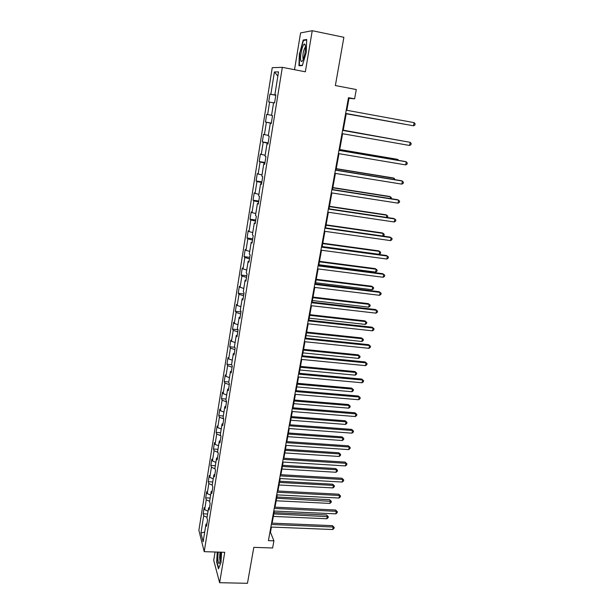 <?xml version="1.0" encoding="UTF-8"?>
<svg xmlns="http://www.w3.org/2000/svg" width="614" height="614" viewBox="0 0 614 614"><rect width="100%" height="100%" fill="white"/><g stroke="black" fill="none" stroke-linecap="round" stroke-linejoin="round"><path stroke-width="0.92" d="M215.077 552.001L213.71 560.321L219.635 582.709L247.465 583.3L253.812 547.358L272.624 547.98L273.921 540.842L270.467 532.3L271.419 527.058M272.24 67.67L198.882 530.312L204.216 551.664L282.333 67.333L272.24 67.67M282.333 67.333L305.342 71.8L312.242 30.7L300.576 32.918L294.52 69.697M312.242 30.7L343.886 37.293L335.367 85.546L356.297 89.552L354.6 98.839L348.483 97.687L268.41 540.642L273.921 540.842M206.933 523.711L205.959 524.218L206.511 526.29L207.524 520.027L206.956 517.978L208.568 507.931L209.144 509.942L210.157 503.61L209.581 501.623L211.208 491.484L211.799 493.426L212.828 487.025L212.229 485.114L213.879 474.86L214.478 476.74L215.522 470.27L214.908 468.428L216.573 458.075L217.187 459.878L218.239 453.347L217.617 451.566L219.29 441.105L219.927 442.84L220.986 436.247L220.349 434.535L222.045 423.967L222.69 425.632L223.765 418.963L223.105 417.328L224.824 406.652L225.492 408.233L226.574 401.502L225.898 399.937L227.633 389.146L228.316 390.657L229.406 383.85L228.715 382.368L230.465 371.462L231.171 372.898L232.276 366.013L231.57 364.609L233.335 353.587L234.057 354.946L235.17 347.992L234.448 346.664L236.237 335.528L236.973 336.802L238.102 329.772L237.357 328.528L239.161 317.269L239.921 318.459L241.064 311.352L240.297 310.193L242.123 298.818L242.898 299.924L244.057 292.74L243.274 291.665L245.116 280.161L245.915 281.181L247.081 273.921L246.275 272.931L248.14 261.303L248.954 262.239L250.136 254.894L249.315 253.996L251.203 242.238L252.032 243.083L253.229 235.661L252.385 234.855L254.296 222.966L255.148 223.719L256.353 216.212L255.493 215.499L257.419 203.48L258.294 204.14L259.515 196.549L258.632 195.927L260.582 183.778L261.48 184.338L262.708 176.663L261.81 176.141L263.782 163.854L264.695 164.314L265.946 156.555L265.018 156.133L267.013 143.707L267.95 144.06L269.216 136.216L268.264 135.894L270.283 123.33L271.242 123.583L272.516 115.639L271.549 115.424L273.591 102.715L274.573 102.868L275.863 94.84L274.872 94.725L278.533 71.899L274.412 71.945L277.858 76.09M205.959 524.218L203.142 541.778L200.939 533.067L203.687 515.791L203.157 513.811L207.593 514.002M274.412 71.945L270.851 94.287L269.907 94.188L268.671 101.97L269.6 102.108L267.62 114.557L266.699 114.35L265.478 122.048L266.384 122.286L264.427 134.596L263.529 134.289L262.316 141.903L263.206 142.248L261.265 154.421L260.39 154.022L259.192 161.551L260.06 161.981L258.141 174.023L257.289 173.532L256.099 180.976L256.951 181.506L255.056 193.418L254.219 192.827L253.045 200.195L253.874 200.816L252.001 212.597L251.18 211.922L250.021 219.206L250.834 219.919L248.977 231.578L248.179 230.81L247.028 238.017L247.818 238.823L245.984 250.351L245.201 249.491L244.065 256.629L244.84 257.519L243.021 268.924L242.261 267.98L241.141 275.041L241.893 276.016L240.097 287.298L239.353 286.277L238.24 293.262L238.976 294.313L237.196 305.48L236.474 304.383L235.369 311.29L236.091 312.426L234.333 323.478L233.619 322.296L232.537 329.135L233.236 330.347L231.493 341.284L230.803 340.018L229.728 346.795L230.411 348.084L228.684 358.906L228.009 357.563L226.95 364.263L227.617 365.629L225.906 376.344L225.246 374.931L224.194 381.563L224.847 383.006L223.158 393.605L222.514 392.123L221.47 398.686L222.107 400.198L220.434 410.689L219.812 409.131L218.776 415.632L219.398 417.213L217.74 427.597L217.133 425.978L216.105 432.409L216.711 434.06L215.077 444.344L214.478 442.648L213.465 449.011L214.056 450.737L212.436 460.914L211.853 459.149L210.848 465.458L211.423 467.246L209.819 477.324L209.251 475.489L208.261 481.737L208.821 483.586L207.233 493.564L206.68 491.668L205.698 497.854L206.243 499.765L204.669 509.643L204.132 507.694L203.157 513.811M209.543 507.448L208.568 507.931M204.669 509.643L208.046 511.209M206.243 499.765L209.635 501.316M212.183 491.016L211.208 491.484M207.233 493.564L210.633 495.099M208.821 483.586L212.237 485.106M214.854 474.422L213.879 474.86M209.819 477.324L213.242 478.828M211.423 467.246L215.038 468.804M217.548 457.66L216.573 458.075M212.436 460.914L215.875 462.388M214.056 450.737L217.886 452.349M220.265 440.722L219.29 441.105M215.077 444.344L218.546 445.787M216.711 434.06L220.794 435.725M223.02 423.606L222.045 423.967M217.74 427.597L221.232 429.009M219.398 417.213L223.757 418.94M225.798 406.314L224.824 406.652M220.434 410.689L223.949 412.071M222.107 400.198L226.512 401.886M228.608 388.839L227.633 389.146M223.158 393.605L226.696 394.948M224.847 383.006L229.283 384.656M231.447 371.186L230.465 371.462M225.906 376.344L229.475 377.656M227.617 365.629L232.077 367.241M234.31 353.342L233.335 353.587M228.684 358.906L232.276 360.18M230.411 348.084L234.909 349.642M237.211 335.305L236.237 335.528M231.493 341.284L235.108 342.52M233.236 330.347L237.764 331.859M240.143 317.077L239.161 317.269M234.333 323.478L237.971 324.676M236.091 312.426L240.657 313.892M243.106 298.657L242.123 298.818M237.196 305.48L240.865 306.647M238.976 294.313L243.574 295.733M246.099 280.03L245.116 280.161M240.097 287.298L243.789 288.426M241.893 276.016L246.521 277.382M249.123 261.203L248.14 261.303M243.021 268.924L246.744 270.007M244.84 257.519L249.507 258.839M252.177 242.177L251.203 242.238M245.984 250.351L249.737 251.395M247.818 238.823L252.515 240.089M255.27 222.936L254.296 222.966M248.977 231.578L252.753 232.576M250.834 219.919L255.562 221.14M258.402 203.487L257.419 203.48M252.001 212.597L255.808 213.557M253.874 200.816L258.64 201.983M261.564 183.816L260.582 183.778M255.056 193.418L258.885 194.331M256.951 181.506L261.756 182.611M264.757 163.923L263.782 163.854M258.141 174.023L262.009 174.898M260.06 161.981L264.903 163.032M267.988 143.814L267.013 143.707M261.265 154.421L265.164 155.242M263.206 142.248L268.08 143.239M271.258 123.475L270.283 123.33M264.427 134.596L268.349 135.379M266.384 122.286L271.304 123.222M267.62 114.557L271.572 115.286M269.6 102.108L273.575 102.814M275.847 94.924L274.872 94.725M270.851 94.287L275.816 95.139M219.635 582.709L224.739 552.301L204.216 551.664M346.833 110.282L348.998 98.324L354.6 98.839M272.125 523.151L274.312 511.048M275.018 507.164L277.236 494.884M277.942 491.016L280.199 478.552M280.89 474.706L283.177 462.05M283.875 458.236L286.193 445.388M286.884 441.589L289.24 428.549M289.923 424.781L292.318 411.541M293.001 407.796L295.434 394.357M296.101 390.642L298.573 376.996M299.241 373.304L301.743 359.451M302.41 355.79L304.951 341.729M305.611 338.091L308.197 323.808M308.85 320.209L311.475 305.711M312.119 302.134L314.782 287.413M315.419 283.875L318.129 268.917M318.766 265.409L321.513 250.228M322.143 246.751L324.929 231.332M325.55 227.894L328.383 212.237M329.004 208.829L331.882 192.926M332.489 189.557L335.413 173.409M336.012 170.078L338.982 153.677M339.58 150.376L342.597 133.714M343.188 130.46L346.242 113.567M200.939 533.067L204.708 531.985M203.687 515.791L207.056 517.364M348.391 98.209L348.998 98.324M269.922 532.284L270.467 532.3M269.907 94.188L275.793 95.27M265.478 122.048L271.327 123.069M262.316 141.903L268.141 142.885M259.192 161.551L264.987 162.48M256.099 180.976L261.871 181.867M253.045 200.195L258.793 201.047M250.021 219.206L255.739 220.019M247.028 238.017L252.722 238.792M244.065 256.629L249.737 257.358M241.141 275.041L246.79 275.74M238.24 293.262L243.865 293.922M235.369 311.29L240.972 311.912M232.537 329.135L238.063 329.71M229.728 346.795L234.794 347.294M226.95 364.263L231.608 364.701M224.194 381.563L228.784 381.962M221.47 398.686L226.036 399.054M218.776 415.632L223.327 415.977M216.105 432.409L220.641 432.724M213.465 449.011L217.978 449.31M210.848 465.458L215.345 465.727M208.261 481.737L212.736 481.975M205.698 497.854L210.149 498.069M299.394 53.088L298.949 65.729L302.341 65.598L306.271 52.42L306.693 39.488L303.209 40.033L299.739 53.157M217.218 552.07L216.673 562.14L218.477 568.81L221.025 562.47L221.57 552.209M304.552 40.309L303.209 40.033M414.143 122.647L415.118 123.821L414.864 125.087L413.514 125.809L345.644 113.429L413.514 125.809L414.143 122.647L346.227 110.175M346.204 113.774L404.833 124.258M346.212 113.751L405.056 124.297M300.783 60.41C301.282 62.144 302.096 61.799 303.216 59.374C305.112 54.078 305.81 49.32 305.304 45.106L304.751 44.116C302.925 42.711 299.624 56.373 300.783 60.41M305.519 47.124L305.081 47.393C303.377 50.563 302.671 54.201 302.948 58.315L303.354 59.036M302.441 65.253L299.317 65.383L299.747 53.126L303.446 40.478L306.678 39.979M300.753 65.66L299.317 65.383M218.323 552.101C217.218 558.333 218.377 566.469 219.82 562.332L220.879 552.186M220.188 552.163L219.966 553.26C219.49 556.929 219.582 559.484 220.226 560.92M218.684 568.288L216.972 561.948L217.502 552.078M342.574 130.391L410.206 142.325L409.576 145.464L341.99 133.614M342.581 130.352L410.206 142.325L411.18 143.461L410.927 144.712L409.576 145.464M338.959 150.392L406.307 161.804L405.685 164.905L338.383 153.569M338.982 150.276L405.225 161.505L407.282 162.894L407.036 164.13L405.685 164.905M401.571 140.767L343.234 130.176M401.878 140.821L343.226 130.214M397.719 160.231L397.864 159.494L396.844 159.21L339.734 149.517M398.678 160.392L397.864 159.494L339.719 149.624M335.382 170.162L402.454 181.061L401.84 184.131L334.814 173.309M335.421 169.978L401.387 180.708L403.429 182.112L403.183 183.34L401.84 184.131M331.852 189.726L398.639 200.118L398.033 203.157L331.284 192.834M331.898 189.465L397.596 199.703L399.614 201.131L399.369 202.344L398.033 203.157M328.352 209.067L394.863 218.975L394.265 221.976L327.792 212.152M328.413 208.745L393.835 218.492L395.838 219.95L395.6 221.147L394.265 221.976M393.912 179.488L394.157 178.267L393.152 177.922L336.272 168.65M395.048 179.672L394.157 178.267L336.242 168.827M390.143 198.537L390.481 196.841L389.491 196.442L332.849 187.577M391.272 198.713L391.448 197.831L390.481 196.841L332.803 187.823M386.421 217.387L386.851 215.222L385.876 214.77L329.457 206.312M387.304 217.517L387.818 216.182L386.851 215.222L329.403 206.619M382.737 236.037L383.251 233.42L382.299 232.906L326.103 224.847M383.052 236.083L383.988 235.492L384.218 234.341L383.251 233.42L326.034 225.215M322.173 246.552L379.122 254.296L379.69 251.425L378.754 250.857L322.787 243.19M379.122 254.296L380.434 253.452L380.665 252.308L379.69 251.425L322.703 243.62M318.889 264.734L375.607 272.086L376.167 269.247L375.246 268.625L319.503 261.341M375.607 272.086L376.912 271.234L377.142 270.099L376.167 269.247L319.41 261.833M315.627 282.732L372.122 289.701L372.683 286.892L371.777 286.216L316.248 279.301M372.122 289.701L373.427 288.826L373.65 287.705L372.683 286.892L316.149 279.861M312.411 300.538L368.676 307.138L369.229 304.352L368.339 303.631L313.033 297.084M368.339 303.631L370.204 305.135L369.229 304.352L312.925 297.698M370.204 305.135L369.981 306.248L368.676 307.138M309.218 318.167L365.269 324.399L365.814 321.644L364.931 320.869L309.847 314.675M364.931 320.869L366.781 322.388L365.814 321.644L309.725 315.35M366.781 322.388L366.566 323.494L365.269 324.399M306.064 335.612L361.892 341.484L362.429 338.759L361.569 337.93L306.693 332.097M361.569 337.93L363.404 339.473L362.429 338.759L306.563 332.826M363.404 339.473L363.189 340.563L361.892 341.484M302.932 352.881L358.545 358.399L359.075 355.698L358.231 354.831L303.577 349.343M358.231 354.831L360.05 356.389L359.075 355.698L303.431 350.126M360.05 356.389L359.842 357.463L358.545 358.399M299.839 369.981L355.237 375.154L355.759 372.475L354.93 371.562L300.484 366.412M354.93 371.562L356.734 373.135L355.759 372.475L300.338 367.249M356.734 373.135L356.527 374.202L355.237 375.154M296.777 386.904L351.952 391.732L352.482 389.092L351.661 388.125L297.429 383.305M351.661 388.125L353.457 389.713L352.482 389.092L297.268 384.203M353.457 389.713L353.242 390.773L351.952 391.732M293.745 403.659L348.706 408.156L349.228 405.539L348.422 404.526L294.405 400.036M348.422 404.526L350.203 406.13L349.228 405.539L294.229 400.98M350.203 406.13L349.995 407.182L348.706 408.156M290.744 420.245L345.49 424.42L346.004 421.826L345.214 420.767L291.404 416.599M345.214 420.767L346.979 422.394L346.004 421.826L291.228 417.597M346.979 422.394L346.78 423.43L345.49 424.42M287.774 436.669L342.313 440.522L342.819 437.951L342.036 436.853L288.434 433M342.036 436.853L343.794 438.488L342.819 437.951L288.25 434.052M343.794 438.488L343.594 439.517L342.313 440.522M284.827 452.932L339.158 456.471L339.657 453.93L338.897 452.787L285.502 449.241M338.897 452.787L340.64 454.437L339.657 453.93L285.303 450.338M340.64 454.437L340.432 455.458L339.158 456.471M324.89 228.208L391.126 237.626L390.535 240.596L324.338 231.255M324.959 227.809L390.12 237.088L392.108 238.562L391.87 239.752L390.535 240.596M321.467 247.135L387.434 256.084L386.843 259.024L320.922 250.151M321.552 246.674L386.444 255.493L388.416 256.982L388.178 258.156L386.843 259.024M318.083 265.862L383.781 274.351L383.197 277.259L317.545 268.848M318.182 265.34L382.806 273.698L384.763 275.21L384.525 276.377L383.197 277.259M314.736 284.389L380.158 292.425L379.582 295.303L314.199 287.344M314.844 283.798L379.206 291.719L381.14 293.254L380.91 294.398L379.582 295.303M311.421 302.725L376.582 310.308L376.014 313.155L310.891 305.642M311.536 302.073L375.638 309.548L377.564 311.098L377.334 312.242L376.014 313.155M375.638 309.548L377.564 311.098M308.144 320.861L373.036 328.014L372.475 330.831L307.622 323.747M308.266 320.147L372.115 327.201L374.026 328.766L373.796 329.895L372.475 330.831M372.115 327.201L374.026 328.766M304.897 338.805L369.528 345.528L368.968 348.322L304.383 341.668M305.035 338.038L368.623 344.669L370.518 346.258L370.296 347.37L368.968 348.322M368.623 344.669L370.518 346.258M301.689 356.565L366.059 362.874L365.507 365.637L301.175 359.397M301.835 355.736L365.169 361.953L367.049 363.565L366.827 364.67L365.507 365.637M365.169 361.953L367.049 363.565M298.511 374.141L362.621 380.035L362.076 382.775L298.005 376.942M298.673 373.258L361.746 379.076L363.611 380.695L363.388 381.793L362.076 382.775M361.746 379.076L363.611 380.695M295.365 391.54L359.221 397.028L358.683 399.737L294.866 394.311M295.534 390.596L358.361 396.015L360.211 397.657L359.996 398.739L358.683 399.737M358.361 396.015L360.211 397.657M292.249 408.755L355.851 413.851L355.322 416.53L291.757 411.495M292.433 407.757L355.007 412.792L356.841 414.45L356.627 415.517L355.322 416.53M355.007 412.792L356.841 414.45M289.171 425.794L352.52 430.506L351.991 433.154L288.68 428.511M289.363 424.742L351.692 429.393L353.51 431.066L353.296 432.126L351.991 433.154M351.692 429.393L353.51 431.066M286.124 442.663L349.22 446.992L348.698 449.617L285.633 445.35M286.324 441.55L348.407 445.833L350.21 447.529L350.003 448.573L348.698 449.617M348.407 445.833L350.21 447.529M283.1 459.356L345.951 463.317L345.436 465.911L282.624 462.02M283.315 458.197L345.152 462.112L346.941 463.823L346.733 464.859L345.436 465.911M345.152 462.112L346.941 463.823M280.114 475.881L342.719 479.473L342.205 482.051L279.639 478.521M280.337 474.676L341.929 478.237L343.71 479.956L343.502 480.985L342.205 482.051M341.929 478.237L343.71 479.956M281.918 469.035L336.035 472.266L336.533 469.748L335.781 468.566L282.586 465.32M335.781 468.566L337.508 470.232L336.533 469.748L282.379 466.471M337.508 470.232L337.309 471.237L336.035 472.266M277.16 492.244L339.511 495.483L339.005 498.031L276.684 494.853M277.382 490.985L338.736 494.193L340.509 495.928L340.302 496.949L339.005 498.031M338.736 494.193L340.509 495.928M279.032 484.983L332.942 487.915L333.433 485.413L332.696 484.193L279.708 481.246M332.696 484.193L334.415 485.874L333.433 485.413L279.493 482.443M334.415 485.874L334.216 486.871L332.942 487.915M274.228 508.446L336.342 511.324L335.835 513.849L273.76 511.025M274.466 507.141L335.582 510.004L336.342 511.324L337.332 511.746L337.132 512.759L335.835 513.849M335.582 510.004L337.332 511.746M276.17 500.778L329.879 503.411L330.37 500.932L329.641 499.673L276.853 497.018M329.641 499.673L331.345 501.362L276.63 498.253M331.345 501.362L331.153 502.352L329.879 503.411M271.327 524.486L333.202 527.019L332.704 529.521L270.866 527.042M271.572 523.128L332.45 525.653L333.202 527.019L334.193 527.418L333.993 528.416L332.704 529.521M332.45 525.653L334.193 527.418M273.345 516.42L326.848 518.753L327.331 516.305L326.617 515L274.028 512.636M326.617 515L328.306 516.712L273.798 513.918M328.306 516.712L328.114 517.686L326.848 518.753M305.526 47.485L305.081 47.393M305.496 46.564L304.751 44.116"/></g></svg>

